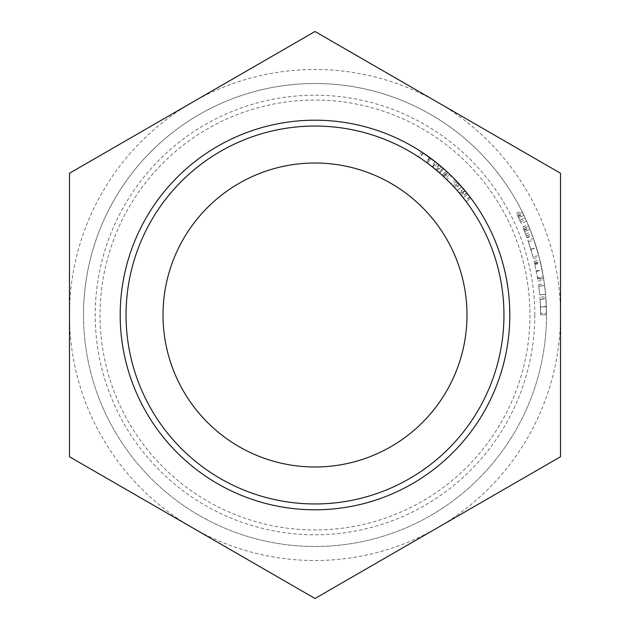 <?xml version="1.0" encoding="UTF-8"?>
<svg xmlns="http://www.w3.org/2000/svg" width="630" height="630" viewBox="0 0 630 630"><rect width="100%" height="100%" fill="white"/><g stroke="black" fill="none" stroke-linecap="round" stroke-linejoin="round"><path stroke-width="0.47" stroke-dasharray="3.15 2.36" d="M534.799 315A219.799 219.799 0 0 1 315 534.799A219.799 219.799 0 0 1 95.201 315A219.799 219.799 0 0 1 315 95.201A219.799 219.799 0 0 1 534.799 315M83.514 315A231.486 231.486 0 0 0 315 546.486A231.486 231.486 0 0 0 546.486 315A231.486 231.486 0 0 1 315 546.486A231.486 231.486 0 0 1 83.514 315A231.486 231.486 0 0 1 315 83.514A231.486 231.486 0 0 1 546.486 315A231.486 231.486 0 0 1 315 546.486A231.486 231.486 0 0 1 83.514 315A231.486 231.486 0 0 1 315 83.514A231.486 231.486 0 0 1 546.486 315A231.486 231.486 0 0 1 315 546.486A231.486 231.486 0 0 1 83.514 315A231.486 231.486 0 0 1 315 83.514A231.486 231.486 0 0 1 546.486 315A231.486 231.486 0 0 0 315 83.514A231.486 231.486 0 0 0 83.514 315M315 126.047A188.953 188.953 0 0 1 503.953 315A188.953 188.953 0 0 1 315 503.953A188.953 188.953 0 0 1 126.047 315A188.953 188.953 0 0 1 315 126.047A188.953 188.953 0 0 1 503.953 315A188.953 188.953 0 0 1 315 503.953A188.953 188.953 0 0 1 126.047 315A188.953 188.953 0 0 1 315 126.047M315 509.804A194.804 194.804 0 0 0 509.804 315A194.804 194.804 0 0 0 315 120.196A194.804 194.804 0 0 0 120.196 315A194.804 194.804 0 0 0 315 509.804M466.988 315A151.987 151.987 0 0 0 315 163.012A151.987 151.987 0 0 0 163.012 315A151.987 151.987 0 0 0 315 466.988A151.987 151.987 0 0 0 466.988 315M470.704 197.938A194.804 194.804 0 0 0 470.012 197.017L469.854 196.82A194.804 194.804 0 0 1 470.862 198.151L466.184 201.655A188.953 188.953 0 0 0 465.208 200.364L465.357 200.56A188.953 188.953 0 0 1 466.035 201.45M461.199 195.292L465.727 191.591L461.633 186.756L457.427 182.102L453.151 186.086L461.199 195.292L453.151 186.086M454.868 187.953L459.577 193.339L454.868 187.953L459.199 184.023L458.073 182.794L453.781 186.763M458.27 183.015L459.805 184.7M458.364 191.906L460.176 194.048L457.317 190.701L461.711 186.842L463.656 189.102M463.782 189.26L458.553 183.322L454.246 187.275L458.026 191.52M437.204 170.887L444.355 177.266L448.355 172.998L438.89 164.674A194.804 194.804 0 0 1 440.173 165.737L440.449 165.966M440.819 166.281L441.764 167.084M442.685 167.879L440.716 166.194L436.944 170.659L443.173 176.164L439.764 173.093L443.638 168.714L439.764 173.093L436.417 170.218A188.953 188.953 0 0 0 435.173 169.179L444.355 177.266M444.292 169.297L447.465 172.171M443.677 176.628L447.662 172.352L446.197 171.006M436.417 170.218L440.173 165.737L440.669 166.155M443.173 176.164L447.135 171.864L443.52 168.612M442.134 175.211L446.064 170.887L443.654 168.73L439.795 173.116M437.126 170.809L435.708 169.627L439.441 165.123A194.804 194.804 0 0 1 440.716 166.194M449.733 174.313A194.804 194.804 0 0 1 451.001 175.534L446.914 179.715A188.953 188.953 0 0 0 445.694 178.534L449.733 174.313M456.451 181.062L452.206 185.078A188.953 188.953 0 0 0 451.025 183.85L455.238 179.794A194.804 194.804 0 0 1 456.451 181.062L451.001 175.534M467.657 193.993A194.804 194.804 0 0 0 466.932 193.079L466.775 192.882A194.804 194.804 0 0 1 467.814 194.19L463.231 197.812A188.953 188.953 0 0 0 462.223 196.552L462.373 196.741A188.953 188.953 0 0 1 463.081 197.623M432.66 167.147L436.299 162.571L422.84 152.775L419.604 157.642L432.298 166.863L435.928 162.28A194.804 194.804 0 0 0 431.015 158.516A194.804 194.804 0 0 1 437.228 163.32L421.446 151.854L418.257 156.752L432.66 167.147L419.604 157.642M428.148 156.429L430.054 157.807L426.605 162.524M431.574 158.925L433.81 160.626M433.983 160.76L435.928 162.28M529.956 315A214.956 214.956 0 0 1 315 529.956A214.956 214.956 0 0 1 100.044 315A214.956 214.956 0 0 1 315 100.044A214.956 214.956 0 0 1 529.956 315A214.956 214.956 0 0 1 315 529.956A214.956 214.956 0 0 1 100.044 315A214.956 214.956 0 0 1 315 100.044A214.956 214.956 0 0 1 529.956 315M69.481 315A245.519 245.519 0 0 0 437.755 527.625L315 598.5L69.481 456.75L69.481 173.25L192.244 102.375A245.519 245.519 0 0 0 69.481 315M437.755 102.375A245.519 245.519 0 0 0 192.244 102.375L315 31.5L560.519 173.25L560.519 315A245.519 245.519 0 0 0 437.755 102.375M560.519 315A245.519 245.519 0 0 1 437.755 527.625L560.519 456.75L560.519 315M525.073 217.759L521.695 210.774L525.073 217.759L519.774 220.216L521.254 223.493L526.601 221.122M531.783 233.809L528.105 224.595L531.783 233.809L526.31 235.864L527.003 237.738L532.5 235.738M533.445 238.4L539.123 257.072L533.445 238.4L527.932 240.329L530.909 249.441L536.5 247.74M543.304 276.727L539.831 259.883L543.304 276.727L537.54 277.696L537.823 279.46L543.603 278.539M544.603 285.54L538.808 286.288L539.745 294.848L538.603 284.752L539.745 294.887L538.815 286.311L544.611 285.571L545.564 294.328L544.391 283.886L545.564 294.368L544.611 285.579L538.815 286.319L544.611 285.611M545.564 294.368L539.745 294.887L545.564 294.36M539.737 294.816L545.564 294.297L539.745 294.848M546.486 314.803L546.344 306.731L546.486 314.803L540.642 314.811L540.635 313.386L546.486 313.346M545.942 299.077L546.486 314.756L545.761 296.698L545.942 299.077L540.107 299.478L540.642 314.811M435.18 161.689L431.574 166.288M429.621 157.492L426.179 162.217M437.228 163.32L433.566 167.871A188.953 188.953 0 0 0 427.534 163.209L431.015 158.516L427.534 163.209A188.953 188.953 0 0 1 432.298 166.863M433.566 167.871L418.257 156.752M429.936 157.72L426.486 162.438M423.352 153.114L420.1 157.972M429.668 157.524L426.226 162.249M466.932 193.079L462.373 196.741M466.775 192.882L462.223 196.552M467.814 194.19L463.231 197.812M452.206 185.078L446.914 179.715M447.544 172.242L443.567 176.526M443.607 168.682L439.748 173.077M438.89 164.674L435.173 169.179M441.284 166.674L437.496 171.124M442.882 168.053L439.047 172.463L442.882 168.053M446.434 171.226L442.488 175.534M435.708 169.627A188.953 188.953 0 0 1 436.944 170.659M464.83 190.512L460.333 194.245M459.388 193.119L464.05 189.575L461.648 186.771L457.238 190.606M459.9 184.803L455.553 188.709M465.121 190.858L460.617 194.583M463.428 188.835L458.971 192.623M461.719 186.858L457.317 190.701L454.246 187.275M460.176 194.048L464.664 190.307M457.285 190.669L461.743 186.882M461.333 186.409L461.688 186.827M461.648 186.771L459.199 184.023M470.012 197.017L465.357 200.56M469.854 196.82L465.208 200.364M470.862 198.151L466.184 201.655M540.501 306.96L546.344 306.747L540.501 306.936L540.06 298.785L545.887 298.368M540.635 313.386L540.501 306.936M540.06 298.785L540.493 306.755L546.336 306.542M540.493 306.755L540.635 313.346L546.486 313.299M540.635 313.346L540.642 314.764L546.486 314.756M540.642 314.764L540.493 306.849L546.336 306.637M540.493 306.849L539.934 297.163L545.761 296.698M539.934 297.163L540.107 299.478M538.595 284.666L544.391 283.886M538.603 284.752L544.399 283.965M537.823 279.46L534.153 261.269L537.54 277.696M536.374 271.317L542.107 270.183M538.075 281.075L543.855 280.2M537.689 278.618L543.462 277.673M537.65 278.389L543.422 277.436M536.335 271.113L542.068 269.971M534.744 263.75L540.438 262.419M534.689 263.521L540.383 262.19M534.153 261.269L539.831 259.883M534.539 262.86L540.225 261.505M534.917 264.49L540.619 263.183M536.303 270.955L542.036 269.813M530.909 249.441L533.46 258.536L527.932 240.329M530.846 249.228L536.437 247.519M533.46 258.536L539.123 257.072M533.051 256.961L528.46 241.865L533.051 256.961L538.697 255.457L533.988 239.967L538.697 255.457M530.885 249.37L536.484 247.669M530.87 249.307L536.461 247.606M528.46 241.865L533.988 239.967M527.003 237.738L526.31 235.864M523.876 229.635L529.287 227.422M524.633 231.525L530.066 229.367L531.822 233.903L530.043 229.312L524.617 231.478L523.365 228.407L526.341 235.951L524.617 231.478L530.058 229.336M526.908 237.478L532.397 235.47M525.617 234.037L531.074 231.942M522.727 226.879L528.105 224.595M522.758 226.95L528.137 224.674M523.388 228.454L528.783 226.209M530.043 229.312L528.767 226.162L523.365 228.407L528.751 226.139L530.066 229.367M526.341 235.951L531.822 233.903M523.357 228.383L528.751 226.139M521.254 223.493L519.774 220.216M519.813 220.319L525.121 217.862M516.482 213.405L521.695 210.774M516.513 213.468L521.735 210.837M517.222 214.893L522.459 212.294L517.206 214.869L520.593 222.012L517.222 214.893L522.475 212.334M523.932 215.326L525.916 219.602L522.451 212.271L523.932 215.326L518.655 217.846M520.593 222.012L525.916 219.602M517.206 214.869L522.451 212.271M524.113 230.226L529.531 228.029M517.789 216.059L523.05 213.491M518.049 216.594L523.309 214.042M518.608 217.736L523.876 215.216"/><path stroke-width="0.94" d="M315 503.953A188.953 188.953 0 0 0 503.953 315A188.953 188.953 0 0 0 315 126.047A188.953 188.953 0 0 0 126.047 315A188.953 188.953 0 0 0 315 503.953M315 120.196A194.804 194.804 0 0 1 509.804 315A194.804 194.804 0 0 1 315 509.804A194.804 194.804 0 0 1 120.196 315A194.804 194.804 0 0 1 315 120.196M163.012 315A151.987 151.987 0 0 1 315 163.012A151.987 151.987 0 0 1 466.988 315A151.987 151.987 0 0 1 315 466.988A151.987 151.987 0 0 1 163.012 315M457.427 182.102L457.79 182.495M458.136 182.865L461.333 186.409M459.805 184.7L461.703 186.834M458.553 183.322L465.121 190.858M464.664 190.307L465.727 191.591M439.441 165.123L444.292 169.297M441.764 167.084L442.685 167.879M445.418 170.297L448.355 172.998M443.63 168.706L447.135 171.864M443.52 168.612L443.985 169.021M444.355 169.344L445.103 170.021M449.733 174.313L455.238 179.794M422.84 152.775L436.299 162.571M421.446 151.854L423.675 153.334M424.037 153.57L428.148 156.429M430.054 157.807L431.574 158.925M69.481 456.75L315 598.5L560.519 456.75L560.519 173.25L315 31.5L69.481 173.25L69.481 456.75M445.694 178.534L451.025 183.85M461.688 186.827L464.05 189.575"/></g></svg>
